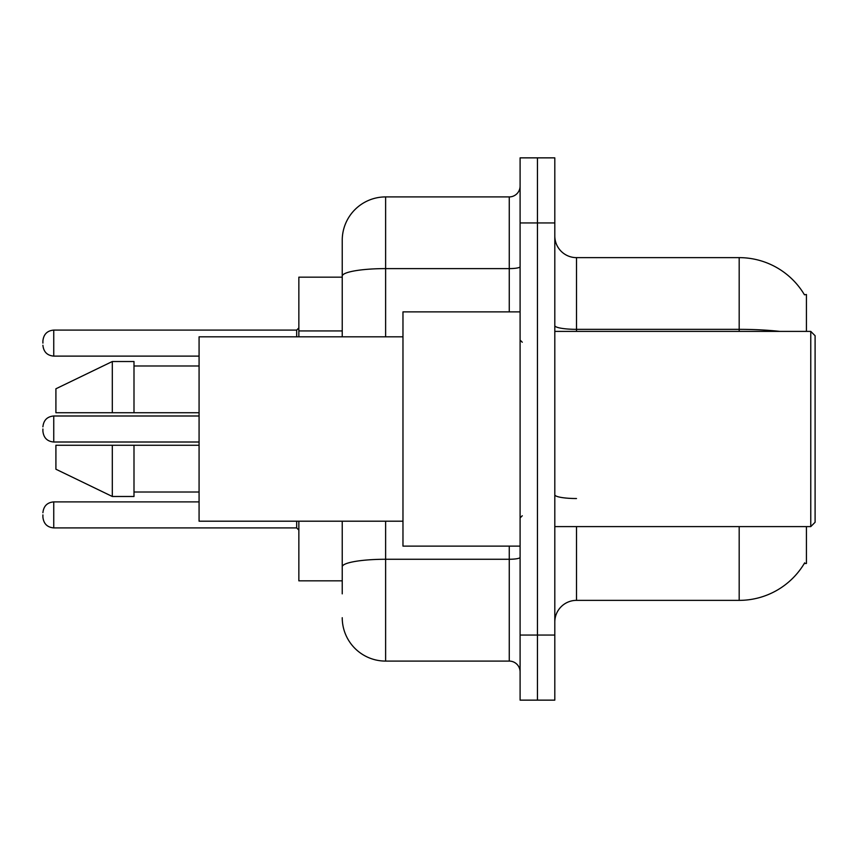 <?xml version="1.0" encoding="UTF-8"?>
<svg xmlns="http://www.w3.org/2000/svg" width="858" height="858" viewBox="0 0 858 858"><rect width="100%" height="100%" fill="white"/><g stroke="black" fill="none" stroke-linecap="round" stroke-linejoin="round"><path stroke-width="1.29" d="M806.423 526.608L806.423 563.481L804.289 563.481L804.675 562.837A75.922 75.922 0 0 1 739.178 600.364L576.501 600.364A21.686 21.686 0 0 0 554.804 622.05M806.423 331.392L806.423 294.519L804.45 294.787A75.922 75.922 0 0 0 739.178 257.636L576.501 257.636A21.686 21.686 0 0 1 554.804 235.95A21.686 21.686 0 0 0 576.501 257.636L576.501 331.392M298.852 580.834L342.235 580.834L298.852 580.834L298.852 521.192M342.235 317.921L342.235 264.146L342.235 277.166L298.852 277.166L298.852 336.808M537.451 635.059L537.451 700.139L554.804 700.139L554.804 635.059L537.451 635.059L537.451 700.139L520.098 700.139L520.098 635.059L537.451 635.059L537.451 222.941L537.451 635.059M520.098 635.059L520.098 157.861L537.451 157.861L537.451 222.941L537.451 157.861L554.804 157.861L554.804 635.059M342.235 593.854L342.235 521.192L342.235 593.854M385.617 521.192L385.617 661.089L509.255 661.089A10.843 10.843 0 0 1 520.098 671.943A10.843 10.843 0 0 0 509.255 661.089L509.255 546.128M342.235 336.808L342.235 240.283A43.383 43.383 0 0 1 385.617 196.911L509.255 196.911A10.843 10.843 0 0 0 520.098 186.057M342.235 240.283L342.235 264.146M385.617 661.089A43.383 43.383 0 0 1 342.235 617.717M42.9 514.897L42.9 517.063L42.9 514.897M42.9 429L42.9 431.166L42.9 429M42.9 343.103L42.9 340.937L42.9 343.103M810.767 331.392L815.1 335.725L815.1 522.275L810.767 526.608L810.767 331.392L554.804 331.392M520.098 311.872L402.97 311.872L402.97 546.128L520.098 546.128M402.97 336.808L199.077 336.808L199.077 521.192L402.97 521.192M55.909 388.781L112.312 361.518L55.909 388.781L55.909 412.73L199.077 412.73M199.077 365.991L133.998 365.991M133.998 412.73L133.998 361.518L112.312 361.518L112.312 412.73M112.312 496.482L55.909 469.219L112.312 496.482L133.998 496.482L133.998 445.27L112.312 445.27L112.312 496.482M133.998 492.009L199.077 492.009M199.077 445.27L133.998 445.27L199.077 445.27M112.312 445.27L55.909 445.27L55.909 469.219M342.235 330.941L298.852 330.941M576.501 526.608L576.501 600.364M739.178 600.364L739.178 526.608M804.45 294.787A75.922 75.922 0 0 0 739.178 257.636L739.178 329.343L576.501 329.343A21.686 3.764 0 0 1 554.804 325.568M779.858 331.392A75.922 13.181 180 0 0 739.178 329.343L739.178 331.392M554.804 222.941L520.098 222.941M576.501 498.53A21.686 3.764 -0 0 1 554.804 494.766M520.098 557.378A10.843 1.888 0 0 1 509.255 559.266L385.617 559.266A43.383 7.529 180 0 0 342.235 566.795M385.617 196.911L385.617 268.608L509.255 268.608L509.255 196.911M342.235 276.137A43.383 7.529 180 0 1 385.617 268.608L385.617 336.808M509.255 311.872L509.255 268.608A10.843 1.888 0 0 0 520.098 266.72M42.9 512.73C43.608 506.081 47.222 502.466 53.743 501.887L53.743 527.906L296.686 527.906L296.686 521.192M199.077 415.991L53.743 415.991L53.743 442.009C47.222 441.43 43.608 437.816 42.9 431.166M296.686 336.808L296.686 330.094L298.852 327.917M296.686 330.094L53.743 330.094L53.743 356.113C47.222 355.534 43.608 351.919 42.9 345.27M296.686 527.906L298.852 530.083M53.743 501.887L199.077 501.887M53.743 527.906C47.222 527.327 43.608 523.712 42.9 517.063M53.743 442.009L199.077 442.009M53.743 415.991C47.222 416.57 43.608 420.184 42.9 426.834M53.743 356.113L199.077 356.113M53.743 330.094C47.222 330.673 43.608 334.288 42.9 340.937M554.804 526.608L810.767 526.608M522.275 342.235L520.098 340.068M522.275 515.765L520.098 517.932"/></g></svg>
